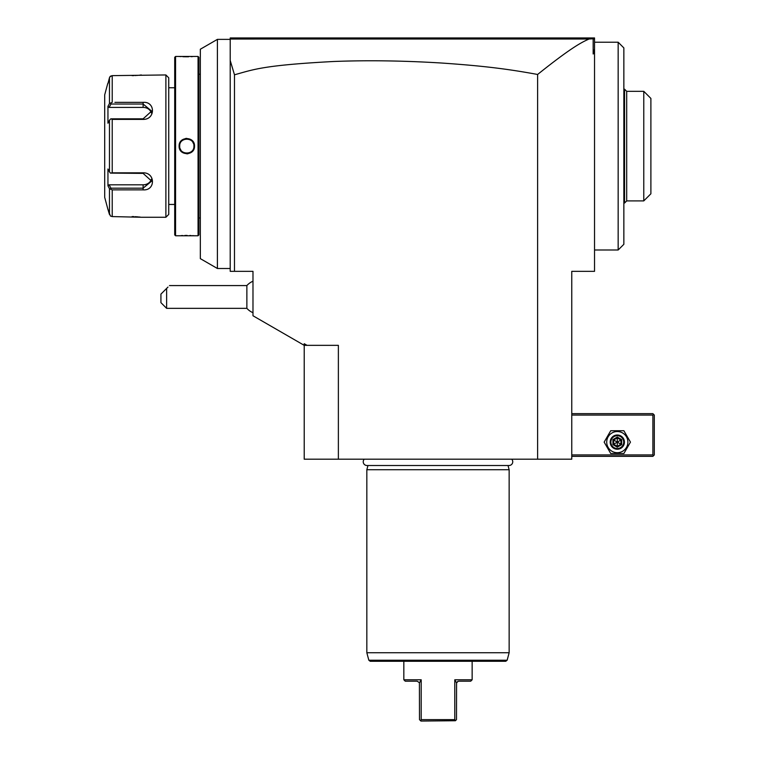 <?xml version="1.0" encoding="UTF-8"?>
<svg xmlns="http://www.w3.org/2000/svg" width="759" height="759" viewBox="0 0 759 759"><rect width="100%" height="100%" fill="white"/><g stroke="black" fill="none" stroke-linecap="round" stroke-linejoin="round"><path stroke-width="1.14" d="M338.372 459.195L304.217 459.195L304.217 343.704L307.063 345.345L338.372 345.345L338.372 459.195L571.764 459.195L571.764 271.342L594.534 271.342L594.534 52.969L593.159 53.984L594.534 49.06L594.534 52.969M594.534 39.373L593.111 37.95L593.159 38.794L589.088 39.013L230.556 39.032L231.637 37.95L230.214 39.373L230.214 37.95L594.534 37.95L594.534 49.06M589.088 39.013C581.963 42.124 571.755 47.143 537.609 74.467C507.875 68.984 483.198 65.872 441.283 63.006C403.162 60.673 367.233 60.17 333.514 61.498C262.737 65.274 253.468 69.562 234.484 74.799L230.214 60.502L230.214 39.373L217.406 39.373L200.329 49.231L200.329 258.639L217.406 268.496L217.406 39.373M230.214 60.502L230.214 271.342L252.984 271.342L252.984 315.763L304.217 345.345L307.063 345.345M200.329 74.24L198.905 74.24M200.329 217.975L198.905 217.975M179.152 235.764L198.052 235.764L198.905 234.91L198.905 57.304L198.052 56.451L175.566 56.451L175.566 235.764L174.712 234.91L174.712 57.304L175.566 56.451M179.124 235.764L175.566 235.764M179.124 56.451L179.636 56.498M179.874 56.517L181.05 56.593M182.815 56.697L184.94 56.764M185.414 56.773L188.602 56.764M191.116 56.678L192.558 56.593M194.494 235.764L193.763 235.707M193.365 235.669L192.568 235.622M191.05 235.537L189.845 235.48M187.131 235.432L184.854 235.451M182.729 235.527L181.097 235.613M186.809 138.375L185.651 138.461M186.809 153.84L187.966 153.754M198.052 235.764L198.052 56.451M194.494 146.107C194.94 156.107 178.669 156.079 179.124 146.107C178.678 136.108 194.949 136.136 194.494 146.107L193.924 146.107C194.37 155.282 179.257 155.291 179.693 146.107C179.247 136.933 194.361 136.924 193.924 146.107A7.116 7.116 0 0 1 193.915 146.553M168.735 204.456L174.712 204.456M168.735 87.759L174.712 87.759M114.903 102.351L143.119 102.351C155.604 101.364 155.519 119.675 143.119 119.391L112.218 119.391L112.218 172.824L143.119 172.824C155.519 172.54 155.604 190.851 143.119 189.864L112.218 189.864L112.218 216.581L110.406 216.011L112.218 216.581L141.411 217.264L165.889 217.264L168.735 214.417L168.735 77.797L165.889 74.951L112.218 75.634L109.903 76.792M132.104 75.634L134.011 75.596M135.225 75.549L136.165 75.492M136.905 75.435L137.777 75.369M138.574 75.293L139.191 75.226M139.76 75.16L141.326 74.961M140.415 217.131L139.751 217.055M139.239 216.989L138.622 216.932M137.768 216.846L136.857 216.77M136.108 216.723L135.254 216.676M134.011 216.619L132.075 216.581M108.973 187.767L109.467 188.706L112.218 189.864L114.903 189.864M117.503 189.864L131.762 189.864M131.772 102.351L117.503 102.351M109.685 77.162L109.495 77.665M165.889 217.264L165.889 74.951M110.406 216.011L107.75 208.725L109.467 214.465L109.467 188.706L107.949 185.832L109.125 184.807L143.119 184.807A8.539 7.391 0 0 0 151.392 179.257M107.75 83.49L104.695 94.875L104.695 197.34L107.75 208.725M108.338 82.029L109.467 77.75L110.406 76.204L112.218 75.634L112.218 102.351L109.467 103.509L109.467 77.75L107.949 83.49M112.218 172.824L110.406 173.109L109.467 171.866L109.467 120.349L107.949 123.214L107.949 106.383L109.125 107.408L110.909 104.04L110.406 103.196M110.909 104.04L143.119 104.04L151.658 111.099L143.119 118.831L110.909 118.831L112.218 119.391M109.467 120.349L110.406 119.106M143.119 172.824L143.119 173.384L110.406 173.109M143.119 173.384L151.658 181.116L143.119 188.175L110.909 188.175L110.406 189.019M110.909 188.175L109.125 184.807M107.949 185.832L107.949 169.001L109.467 171.866M107.949 106.383L109.467 103.509M109.125 107.408L143.119 107.408A8.539 7.391 180 0 1 151.392 112.958M191.344 151.591A7.116 7.116 0 0 1 190.234 152.341M188.137 153.1A7.116 7.116 0 0 1 186.363 153.214M180.803 149.921A7.116 7.116 0 0 1 180.196 148.726M179.703 146.553A7.116 7.116 0 0 1 179.703 145.662M193.422 143.489A7.116 7.116 0 0 0 192.814 142.294M187.255 139.001A7.116 7.116 0 0 0 185.481 139.115M183.384 139.874A7.116 7.116 0 0 0 182.274 140.624M234.484 74.799L234.484 271.342M593.159 38.794L593.159 53.984M537.609 74.467L537.609 459.195M252.984 312.699A17.078 17.078 0 0 1 246.874 308.344L246.874 285.574L169.466 285.574M166.619 308.344L160.927 302.651L160.927 294.113L166.619 288.42C170.49 284.549 170.49 284.549 166.619 288.42L166.619 308.344L246.874 308.344M167.976 287.073L161.933 293.107L167.976 287.073M594.534 42.219L618.158 42.219L618.158 249.996L594.534 249.996M618.158 42.219L623.851 47.912L623.851 244.303L618.158 249.996M623.851 89.183L624.562 89.183L624.562 203.032L623.851 203.032M643.774 200.898L650.89 193.782L650.89 98.433L643.774 91.317L643.774 200.898L626.697 200.898L626.697 91.317L624.562 89.183M571.764 415.078L652.882 415.078L652.882 454.926L653.594 455.637L652.882 456.349L571.764 456.349M652.882 454.926L571.764 454.926M652.882 415.078L653.594 414.367L652.882 413.655L571.764 413.655M653.594 455.637L654.305 454.926L654.305 415.078L653.594 414.367M604.155 442.118L610.729 453.502L623.879 453.502L630.454 442.118L623.879 430.733L610.729 430.733L604.155 442.118M606.716 442.118A10.588 10.588 0 0 0 617.304 452.706A10.588 10.588 0 0 0 627.892 442.118A10.588 10.588 0 0 0 617.304 431.529A10.588 10.588 0 0 0 606.716 442.118M624.42 442.118A7.116 7.116 0 0 0 617.304 435.002A7.116 7.116 0 0 0 610.189 442.118A7.116 7.116 0 0 0 617.304 449.233A7.116 7.116 0 0 0 624.42 442.118M623.708 442.118A6.404 6.404 0 0 1 617.304 448.522A6.404 6.404 0 0 1 610.9 442.118A6.404 6.404 0 0 1 617.304 435.713A6.404 6.404 0 0 1 623.708 442.118M621.678 439.594L620.947 440.011L617.304 437.915L613.661 440.011L613.661 444.224L617.304 446.32L620.947 444.224L620.947 440.011L617.304 442.118L617.304 437.07L612.93 439.594L621.678 444.641L621.678 439.594L617.304 437.07M617.304 447.165L617.304 442.118L612.93 444.641L617.304 447.165L621.678 444.641M364.282 459.195A3.729 3.729 0 0 0 366.958 465.514L509.023 465.514A3.729 3.729 0 0 0 511.699 459.195M508.018 465.514L509.147 469.726L366.834 469.726L366.834 652.74L509.147 652.74L509.147 469.726M367.963 465.514L366.834 469.726M507.145 660.226L368.836 660.226L370.212 661.279L505.769 661.279L507.145 660.226L509.147 652.74M454.783 719.627L455.381 720.737L456.491 719.627L456.567 682.91L454.783 679.779L454.783 719.627L437.99 719.627L454.783 719.627L454.783 679.779L472.145 679.779L472.145 661.279M420.6 720.737L421.198 719.627L437.99 719.627L421.198 719.627L421.198 679.779L419.414 682.91L419.49 719.627L420.913 721.05L455.381 720.737M403.835 661.279L403.835 679.779L421.198 679.779M403.835 679.779L405.259 681.202L417.213 681.202L419.347 682.683M457.762 681.44L456.567 682.91L458.161 681.288M472.145 679.779L470.722 681.202L458.768 681.202M143.119 102.351L143.119 107.408M143.119 119.391L143.119 118.831M143.119 189.864L143.119 184.807M179.124 146.107L179.693 146.107M612.93 439.594L612.93 444.641M230.214 268.496L217.406 268.496M252.984 281.219A17.078 17.078 0 0 0 246.874 285.574M626.697 200.898L624.562 203.032M643.774 91.317L626.697 91.317M368.836 660.226L366.834 652.74"/></g></svg>
